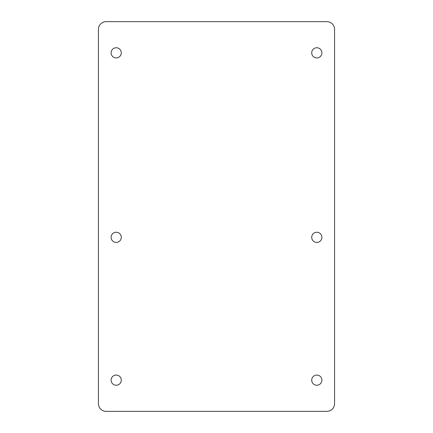 <?xml version="1.0" encoding="UTF-8"?>
<svg xmlns="http://www.w3.org/2000/svg" width="433" height="433" viewBox="0 0 433 433"><rect width="100%" height="100%" fill="white"/><g stroke="black" fill="none" stroke-linecap="round" stroke-linejoin="round"><path stroke-width="0.32" stroke-dasharray="2.17 1.62" d="M216.5 21.65L326.883 21.65A7.68 7.68 0 0 1 334.563 29.33L334.563 403.67A7.68 7.68 0 0 1 326.883 411.35L106.117 411.35A7.68 7.68 0 0 1 98.437 403.67L98.437 29.33A7.68 7.68 0 0 1 106.117 21.65L216.5 21.65M321.892 380.152A5.088 5.088 0 0 0 314.261 375.747A5.088 5.088 0 0 0 314.261 384.558A5.088 5.088 0 0 0 321.892 380.152M321.892 52.848A5.088 5.088 0 0 0 314.261 48.442A5.088 5.088 0 0 0 314.261 57.253A5.088 5.088 0 0 0 321.892 52.848M321.892 237.327A5.088 5.088 0 0 0 314.261 232.922A5.088 5.088 0 0 0 314.261 241.733A5.088 5.088 0 0 0 321.892 237.327M111.108 380.152A5.088 5.088 0 0 1 118.739 375.747A5.088 5.088 0 0 1 118.739 384.558A5.088 5.088 0 0 1 111.108 380.152M111.108 52.848A5.088 5.088 0 0 1 118.739 48.442A5.088 5.088 0 0 1 118.739 57.253A5.088 5.088 0 0 1 111.108 52.848M111.108 237.327A5.088 5.088 0 0 1 118.739 232.922A5.088 5.088 0 0 1 118.739 241.733A5.088 5.088 0 0 1 111.108 237.327"/><path stroke-width="0.65" d="M216.5 21.65L326.883 21.65A7.68 7.68 0 0 1 334.563 29.33L334.563 403.67A7.68 7.68 0 0 1 326.883 411.35L106.117 411.35A7.68 7.68 0 0 1 98.437 403.67L98.437 29.33A7.68 7.68 0 0 1 106.117 21.65L216.5 21.65M321.892 380.152A5.088 5.088 0 0 0 314.261 375.747A5.088 5.088 0 0 0 314.261 384.558A5.088 5.088 0 0 0 321.892 380.152M321.892 52.848A5.088 5.088 0 0 0 314.261 48.442A5.088 5.088 0 0 0 314.261 57.253A5.088 5.088 0 0 0 321.892 52.848M321.892 237.327A5.088 5.088 0 0 0 314.261 232.922A5.088 5.088 0 0 0 314.261 241.733A5.088 5.088 0 0 0 321.892 237.327M111.108 380.152A5.088 5.088 0 0 1 118.739 375.747A5.088 5.088 0 0 1 118.739 384.558A5.088 5.088 0 0 1 111.108 380.152M111.108 52.848A5.088 5.088 0 0 1 118.739 48.442A5.088 5.088 0 0 1 118.739 57.253A5.088 5.088 0 0 1 111.108 52.848M111.108 237.327A5.088 5.088 0 0 1 118.739 232.922A5.088 5.088 0 0 1 118.739 241.733A5.088 5.088 0 0 1 111.108 237.327"/></g></svg>
